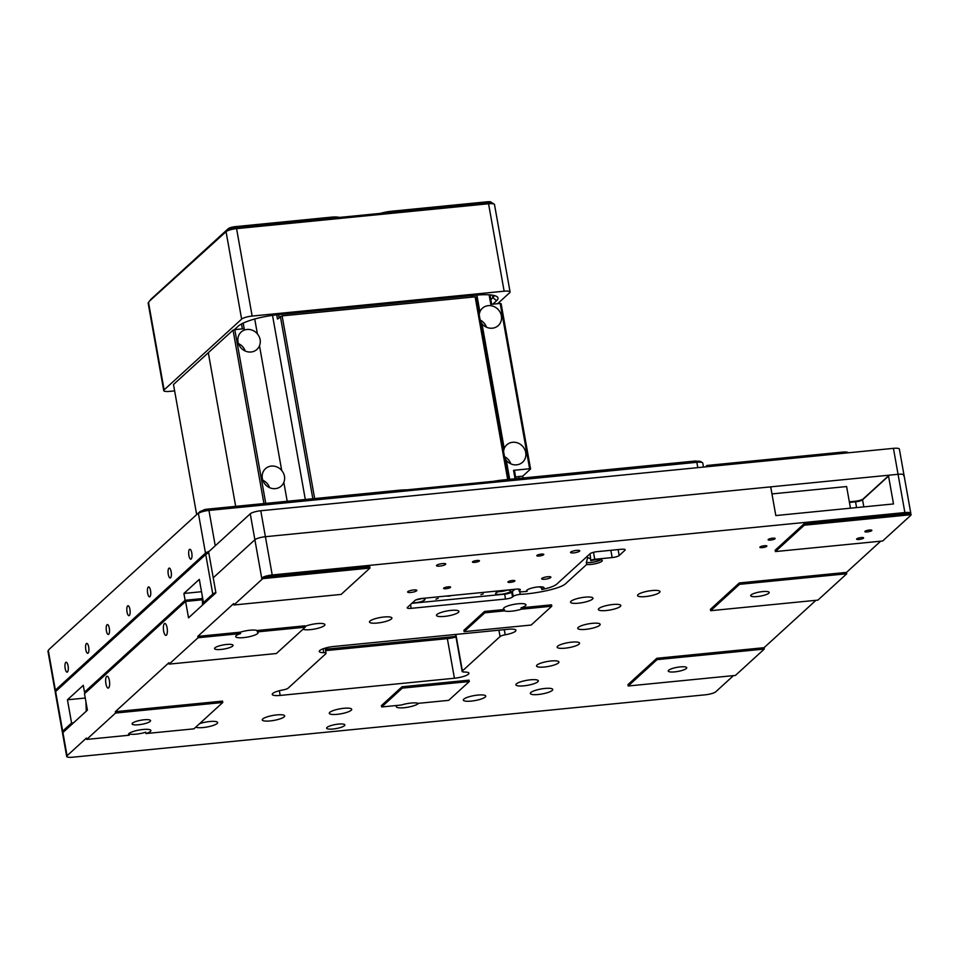 <?xml version="1.0" encoding="UTF-8"?>
<svg xmlns="http://www.w3.org/2000/svg" width="959" height="959" viewBox="0 0 959 959"><rect width="100%" height="100%" fill="white"/><g stroke="black" fill="none" stroke-linecap="round" stroke-linejoin="round"><path stroke-width="1.44" d="M199.58 723.661A11.388 2.529 -10.1 0 1 211.184 721.408A11.388 2.529 -10.1 0 1 217.657 722.535A11.388 2.529 -10.1 0 1 203.152 727.545A11.388 2.529 -10.1 0 1 195.78 727.126M305.118 626.407A11.388 2.529 -10.1 0 1 317.333 623.578A11.388 2.529 -10.1 0 1 324.885 624.633A11.388 2.529 -10.1 0 1 310.368 629.643A11.388 2.529 -10.1 0 1 302.996 629.224M145.744 732.196A11.388 2.529 -10.1 0 1 136.13 734.15A11.388 2.529 -10.1 0 1 128.997 733.851L129.249 735.217A11.388 2.529 -10.1 0 1 128.47 734.51A11.388 2.529 -10.1 0 1 139.235 730.015A11.388 2.529 -10.1 0 1 150.887 730.506A11.388 2.529 -10.1 0 1 145.984 733.563L145.744 732.196M129.249 735.217L86.682 739.413L86.442 738.046L67.058 755.752A8.535 1.894 169.9 0 0 66.686 756.447A8.535 1.894 169.9 0 0 72.62 757.214L705.285 694.807A8.535 1.894 169.9 0 0 715.798 691.751L733.479 675.615M628.193 685.997L735.421 675.424L764.287 649.063L657.059 659.636L628.193 685.997L627.953 684.63L656.819 658.282L764.047 647.697L815.953 600.31M710.667 610.691L817.895 600.118L846.761 573.758L739.533 584.331L710.667 610.691L710.427 609.325L739.293 582.964L846.521 572.391L880.698 541.188M910.81 513.317L911.05 514.683L804.277 525.208L775.411 551.569L775.172 550.202L804.038 523.842L910.81 513.317A8.535 1.894 169.9 0 0 904.876 512.562L272.212 574.956A8.535 1.894 169.9 0 0 262.982 577.21L369.754 566.685L369.994 568.052L263.222 578.577L262.982 577.21M263.222 578.577A8.535 1.894 -10.1 0 0 261.939 579.38L233.9 604.985L233.648 603.619L197.782 636.38L240.337 632.185A11.388 2.529 -10.1 0 1 257.084 630.531L305.01 625.807L305.25 627.174L257.324 631.897L257.084 630.531M257.324 631.897A11.388 2.529 -10.1 0 1 258.103 632.604A11.388 2.529 -10.1 0 1 243.598 637.615A11.388 2.529 -10.1 0 1 235.686 636.596A11.388 2.529 -10.1 0 1 240.589 633.551L198.022 637.747L169.156 664.107L168.916 662.741L115.308 711.686L222.536 701.113L222.776 702.479L115.548 713.052L115.308 711.686M270.174 720.928A11.388 2.529 -10.1 0 1 262.263 719.921A11.388 2.529 -10.1 0 1 273.027 715.426A11.388 2.529 -10.1 0 1 284.679 715.929A11.388 2.529 -10.1 0 1 270.174 720.928M377.39 623.026A11.388 2.529 -10.1 0 1 369.479 622.019A11.388 2.529 -10.1 0 1 380.243 617.524A11.388 2.529 -10.1 0 1 391.895 618.016A11.388 2.529 -10.1 0 1 377.39 623.026M337.196 714.323A11.388 2.529 -10.1 0 1 329.285 713.304A11.388 2.529 -10.1 0 1 340.049 708.821A11.388 2.529 -10.1 0 1 351.701 709.312A11.388 2.529 -10.1 0 1 337.196 714.323M444.413 616.421A11.388 2.529 -10.1 0 1 436.501 615.402A11.388 2.529 -10.1 0 1 447.266 610.919A11.388 2.529 -10.1 0 1 458.917 611.41A11.388 2.529 -10.1 0 1 444.413 616.421M418.52 703.319A11.388 2.529 -10.1 0 1 404.207 707.706A11.388 2.529 -10.1 0 1 396.295 706.699A11.388 2.529 -10.1 0 1 397.206 705.428M402.289 688.13L381.67 706.963L381.418 705.596L402.037 686.764L469.059 680.159L469.299 681.525L402.289 688.13L402.037 686.764M521.276 609.217A11.388 2.529 -10.1 0 1 511.674 611.171A11.388 2.529 -10.1 0 1 504.542 610.871L484.763 612.825L464.144 631.645L463.892 630.279L484.523 611.458L504.29 609.504A11.388 2.529 -10.1 0 1 503.511 608.797A11.388 2.529 -10.1 0 1 514.288 604.302A11.388 2.529 -10.1 0 1 525.94 604.793A11.388 2.529 -10.1 0 1 521.037 607.85L551.533 604.841L551.785 606.208L521.276 609.217L521.037 607.85M471.229 701.101A11.388 2.529 -10.1 0 1 463.317 700.082A11.388 2.529 -10.1 0 1 474.082 695.599A11.388 2.529 -10.1 0 1 485.733 696.09A11.388 2.529 -10.1 0 1 471.229 701.101M578.445 603.199A11.388 2.529 -10.1 0 1 570.533 602.18A11.388 2.529 -10.1 0 1 581.298 597.697A11.388 2.529 -10.1 0 1 592.962 598.188A11.388 2.529 -10.1 0 1 578.445 603.199M538.251 694.496A11.388 2.529 -10.1 0 1 530.339 693.477A11.388 2.529 -10.1 0 1 541.104 688.982A11.388 2.529 -10.1 0 1 552.756 689.485A11.388 2.529 -10.1 0 1 538.251 694.496M645.467 596.582A11.388 2.529 -10.1 0 1 637.555 595.575A11.388 2.529 -10.1 0 1 648.32 591.08A11.388 2.529 -10.1 0 1 659.972 591.583A11.388 2.529 -10.1 0 1 645.467 596.582M280.172 695.431A11.388 2.529 -10.1 0 1 272.26 694.412A11.388 2.529 -10.1 0 1 283.001 689.929A5.694 1.271 169.9 0 0 288.132 688.154L325.808 653.75A5.694 1.271 169.9 0 0 326.06 653.283A5.694 1.271 169.9 0 0 323.794 652.683A11.388 2.529 -10.1 0 1 319.275 651.485A11.388 2.529 -10.1 0 1 333.78 646.474L508.03 629.284A11.388 2.529 -10.1 0 1 515.942 630.303A11.388 2.529 -10.1 0 1 505.189 634.786A5.694 1.271 169.9 0 0 500.059 636.56L462.382 670.964A5.694 1.271 169.9 0 0 462.142 671.432A5.694 1.271 169.9 0 0 464.408 672.031A11.388 2.529 -10.1 0 1 468.927 673.23A11.388 2.529 -10.1 0 1 454.422 678.241L280.172 695.431L279.333 690.732M338.431 724.105A9.254 2.062 -10.1 0 1 344.856 724.932A9.254 2.062 -10.1 0 1 336.106 728.576A9.254 2.062 -10.1 0 1 326.635 728.181A9.254 2.062 -10.1 0 1 338.431 724.105M413.593 589.965A4.699 1.043 -10.1 0 1 416.865 590.384A4.699 1.043 -10.1 0 1 412.418 592.242A4.699 1.043 -10.1 0 1 407.611 592.039A4.699 1.043 -10.1 0 1 413.593 589.965M547.637 576.743A4.699 1.043 -10.1 0 1 550.898 577.162A4.699 1.043 -10.1 0 1 546.462 579.02A4.699 1.043 -10.1 0 1 541.655 578.816A4.699 1.043 -10.1 0 1 547.637 576.743M576.503 550.394A4.699 1.043 -10.1 0 1 579.763 550.802A4.699 1.043 -10.1 0 1 575.328 552.66A4.699 1.043 -10.1 0 1 570.521 552.456A4.699 1.043 -10.1 0 1 576.503 550.394M442.459 563.604A4.699 1.043 -10.1 0 1 445.731 564.024A4.699 1.043 -10.1 0 1 441.284 565.882A4.699 1.043 -10.1 0 1 436.477 565.678A4.699 1.043 -10.1 0 1 442.459 563.604M590.061 553.727L590.828 560.667A8.823 1.966 -10.1 0 1 602.264 560.536A8.823 1.966 -10.1 0 1 596.522 563.46A8.823 1.966 -10.1 0 1 586.668 564.467L566.074 583.276C560.763 589.114 532.509 593.981 520.234 594.34A5.694 1.271 169.9 0 0 513.221 596.378L512.538 597.001A5.694 1.271 -10.1 0 1 505.525 599.039L411.171 608.342A5.694 1.271 -10.1 0 1 407.215 607.838A5.694 1.271 -10.1 0 1 407.455 607.371L414.995 600.478A5.694 1.271 -10.1 0 1 422.008 598.44L516.374 589.138A5.694 1.271 -10.1 0 1 520.329 589.641A5.694 1.271 -10.1 0 1 520.09 590.109L519.406 590.732A5.694 1.271 169.9 0 0 519.167 591.2A5.694 1.271 169.9 0 0 523.123 591.715L527.078 591.319A8.823 1.966 -10.1 0 1 526.635 590.84A8.823 1.966 -10.1 0 1 534.978 587.364A8.823 1.966 -10.1 0 1 544.017 587.747A8.823 1.966 -10.1 0 1 541.811 589.521C549.219 588.011 554.17 586.237 556.688 584.199L590.097 553.703A5.694 1.271 -10.1 0 1 597.097 551.665L621.228 549.279A5.694 1.271 -10.1 0 1 625.184 549.795A5.694 1.271 -10.1 0 1 624.944 550.262L619.166 555.537A5.694 1.271 -10.1 0 1 612.154 557.575L594.736 559.289L593.489 552.3M591.223 560.308A2.841 0.635 -10.1 0 1 594.736 559.289M764.395 545.731A3.56 0.791 -10.1 0 1 766.876 546.043A3.56 0.791 -10.1 0 1 763.508 547.445A3.56 0.791 -10.1 0 1 759.864 547.289A3.56 0.791 -10.1 0 1 764.395 545.731M772.654 538.191A3.56 0.791 -10.1 0 1 775.124 538.514A3.56 0.791 -10.1 0 1 771.755 539.917A3.56 0.791 -10.1 0 1 768.111 539.761A3.56 0.791 -10.1 0 1 772.654 538.191M523.818 685.841A11.388 2.529 -10.1 0 1 515.906 684.822A11.388 2.529 -10.1 0 1 526.671 680.339A11.388 2.529 -10.1 0 1 538.323 680.83A11.388 2.529 -10.1 0 1 523.818 685.841M544.436 667.008A11.388 2.529 -10.1 0 1 536.525 665.99A11.388 2.529 -10.1 0 1 547.289 661.506A11.388 2.529 -10.1 0 1 558.941 661.998A11.388 2.529 -10.1 0 1 544.436 667.008M565.055 648.188A11.388 2.529 -10.1 0 1 557.143 647.169A11.388 2.529 -10.1 0 1 567.908 642.674A11.388 2.529 -10.1 0 1 579.56 643.177A11.388 2.529 -10.1 0 1 565.055 648.188M585.673 629.356A11.388 2.529 -10.1 0 1 577.762 628.337A11.388 2.529 -10.1 0 1 588.526 623.853A11.388 2.529 -10.1 0 1 600.178 624.345A11.388 2.529 -10.1 0 1 585.673 629.356M606.292 610.523A11.388 2.529 -10.1 0 1 598.38 609.516A11.388 2.529 -10.1 0 1 609.145 605.021A11.388 2.529 -10.1 0 1 620.797 605.513A11.388 2.529 -10.1 0 1 606.292 610.523M448.117 586.836A3.56 0.791 -10.1 0 1 450.586 587.148A3.56 0.791 -10.1 0 1 447.23 588.55A3.56 0.791 -10.1 0 1 443.585 588.394A3.56 0.791 -10.1 0 1 448.117 586.836M541.32 554.122A3.56 0.791 -10.1 0 1 543.789 554.446A3.56 0.791 -10.1 0 1 540.432 555.848A3.56 0.791 -10.1 0 1 536.788 555.693A3.56 0.791 -10.1 0 1 541.32 554.122M476.983 560.476A3.56 0.791 -10.1 0 1 479.452 560.787A3.56 0.791 -10.1 0 1 476.096 562.19A3.56 0.791 -10.1 0 1 472.451 562.034A3.56 0.791 -10.1 0 1 476.983 560.476M512.454 580.483A3.56 0.791 -10.1 0 1 514.923 580.806A3.56 0.791 -10.1 0 1 511.567 582.209A3.56 0.791 -10.1 0 1 507.922 582.053A3.56 0.791 -10.1 0 1 512.454 580.483M145.984 733.563L193.91 728.84L222.776 702.479M863.819 506.879L862.561 499.795L888.537 476.072L893.5 503.943L775.819 515.558L770.856 487.687L769.909 486.944L265.403 536.704A8.535 1.894 169.9 0 0 254.878 539.761L213.234 577.786L215.907 592.818L188.527 617.824L185.602 601.425L84.488 693.753L87.413 710.151L62.922 732.52A8.535 1.894 169.9 0 0 62.551 733.227L66.686 756.447M86.682 739.413L115.548 713.052M198.022 637.747L197.782 636.38M109.374 680.566A5.982 1.93 84.4 0 1 108.235 688.094A5.982 1.93 84.4 0 1 105.718 682.34A5.982 1.93 84.4 0 1 107.06 676.203A5.982 1.93 84.4 0 1 109.374 680.566M167.106 627.845A5.982 1.93 84.4 0 1 165.967 635.385A5.982 1.93 84.4 0 1 163.45 629.619A5.982 1.93 84.4 0 1 164.792 623.482A5.982 1.93 84.4 0 1 167.106 627.845M169.156 664.107L276.384 653.523L305.25 627.174M240.589 633.551L240.337 632.185M233.9 604.985L341.128 594.412L369.994 568.052M904.876 512.562L898.056 474.297A8.535 1.894 -10.1 0 1 903.989 475.065A8.535 1.894 169.9 0 0 898.056 474.297L889.197 475.173L888.537 476.072M893.44 448.344L898.056 474.297L265.403 536.704L260.776 510.751L893.44 448.344A8.535 1.894 169.9 0 1 899.374 449.1L911.05 514.683A8.535 1.894 -10.1 0 1 910.69 515.391L882.64 540.996L775.411 551.569M804.277 525.208L804.038 523.842M846.761 573.758L846.521 572.391M764.287 649.063L764.047 647.697M739.533 584.331L739.293 582.964M657.059 659.636L656.819 658.282M381.67 706.963L401.449 705.009A11.388 2.529 -10.1 0 1 418.184 703.355L448.68 700.346L469.299 681.525M504.542 610.871L504.29 609.504M484.763 612.825L484.523 611.458M464.144 631.645L531.166 625.04L551.785 606.208M325.581 650.634L447.362 638.622A11.388 2.529 169.9 0 0 456.004 636.968M527.078 591.319L526.887 590.253M538.994 586.872L541.475 587.615L541.811 589.521M541.475 587.615A8.823 1.966 169.9 0 0 542.698 586.992M590.828 560.667L590.492 558.749L587.675 557.551L586.333 562.549L586.668 564.467M586.333 562.549A8.823 1.966 169.9 0 0 600.957 559.792M144.042 719.789A9.398 2.086 -10.1 0 1 150.575 720.617A9.398 2.086 -10.1 0 1 141.692 724.321A9.398 2.086 -10.1 0 1 132.078 723.913A9.398 2.086 -10.1 0 1 144.042 719.789M185.602 601.425L201.498 599.866M771.959 493.909L846.605 486.549L850.465 508.186M849.326 501.809L855.152 501.233A6.545 1.45 169.9 0 0 863.22 498.896L889.197 475.173M226.516 644.472A9.398 2.086 169.9 0 0 214.552 648.608A9.398 2.086 169.9 0 0 224.166 649.015A9.398 2.086 169.9 0 0 233.049 645.311A9.398 2.086 169.9 0 0 226.516 644.472M861.146 537.567A3.56 0.791 169.9 0 0 856.615 539.138A3.56 0.791 169.9 0 0 860.259 539.294A3.56 0.791 169.9 0 0 863.627 537.891A3.56 0.791 169.9 0 0 861.146 537.567M869.393 530.039A3.56 0.791 169.9 0 0 864.862 531.61A3.56 0.791 169.9 0 0 868.506 531.765A3.56 0.791 169.9 0 0 871.875 530.363A3.56 0.791 169.9 0 0 869.393 530.039M762.669 591.583A9.398 2.086 169.9 0 0 750.705 595.719A9.398 2.086 169.9 0 0 760.319 596.126A9.398 2.086 169.9 0 0 769.202 592.422A9.398 2.086 169.9 0 0 762.669 591.583M680.195 666.901A9.398 2.086 169.9 0 0 668.231 671.036A9.398 2.086 169.9 0 0 677.845 671.444A9.398 2.086 169.9 0 0 686.728 667.74A9.398 2.086 169.9 0 0 680.195 666.901M542.53 586.968A8.535 1.894 -10.1 0 1 541.056 587.687M600.778 559.756A8.535 1.894 -10.1 0 1 590.768 562.43A8.535 1.894 -10.1 0 1 586.428 562.453M863.22 498.896L862.561 499.795A5.694 1.271 -10.1 0 1 855.548 501.833L855.152 501.233M849.434 502.432L855.548 501.833L856.579 507.587M201.546 598.668L185.111 600.286L84.5 692.17L86.442 691.978M455.897 636.392L325.341 649.267M84.5 692.17L83.277 685.337L67.442 699.794L71.577 723.026L62.671 731.154A8.535 1.894 169.9 0 0 62.311 731.861A8.535 1.894 169.9 0 0 63.006 732.436M62.671 731.154L55.622 691.535L205.717 554.47L212.778 594.089L203.464 602.6L199.316 579.368L183.9 593.453L185.111 600.286M201.522 591.715L183.9 593.453M73.531 722.834L71.577 723.026M85.255 698.032L67.442 699.794M215.871 592.578A8.535 1.894 169.9 0 0 212.778 594.089M203.464 602.6L205.406 602.408M208.81 552.959A8.535 1.894 169.9 0 0 205.717 554.47M55.622 691.535A8.535 1.894 169.9 0 0 55.25 692.242L62.311 731.861M215.236 545.779L208.942 510.428L696.833 462.298L697.792 467.644M203.08 510.416L203.296 510.224A2.841 0.635 -10.1 0 1 206.796 509.205L398.321 490.313A28.47 6.329 -10.1 0 1 406.772 489.857M55.706 691.451A8.535 1.894 -10.1 0 1 55.011 690.876A8.535 1.894 -10.1 0 1 55.37 690.168L205.478 553.103A8.535 1.894 -10.1 0 1 209.038 551.437M55.37 690.168L48.31 650.55A8.535 1.894 169.9 0 0 48.094 650.789A8.535 1.894 169.9 0 0 47.95 651.245L55.011 690.876M696.654 461.267A2.841 0.635 169.9 0 0 694.7 461.075L503.175 479.968A28.47 6.329 169.9 0 0 493.789 481.274M703.486 467.081L702.767 463.065A8.535 1.894 169.9 0 0 702.467 462.682A8.535 1.894 169.9 0 0 696.833 462.298L696.186 461.315L208.283 509.433A7.121 1.582 169.9 0 0 199.52 511.986L49.412 649.051A7.121 1.582 169.9 0 0 49.233 649.243A7.121 1.582 169.9 0 0 49.125 649.435M208.283 509.433L208.942 510.428A8.535 1.894 169.9 0 0 198.417 513.485L205.478 553.103M702.467 462.682L700.873 461.627A7.121 1.582 169.9 0 0 696.186 461.315M49.412 649.051L199.52 511.986M191.776 552.899A4.987 1.606 -95.6 0 0 189.846 549.267A4.987 1.606 -95.6 0 0 188.731 554.374A4.987 1.606 -95.6 0 0 190.829 559.181A4.987 1.606 -95.6 0 0 191.776 552.899M171.158 571.732A4.987 1.606 -95.6 0 0 169.228 568.088A4.987 1.606 -95.6 0 0 168.113 573.206A4.987 1.606 -95.6 0 0 170.211 578.001A4.987 1.606 -95.6 0 0 171.158 571.732M150.539 590.564A4.987 1.606 -95.6 0 0 148.609 586.92A4.987 1.606 -95.6 0 0 147.494 592.039A4.987 1.606 -95.6 0 0 149.592 596.834A4.987 1.606 -95.6 0 0 150.539 590.564M129.921 609.385A4.987 1.606 -95.6 0 0 127.991 605.752A4.987 1.606 -95.6 0 0 126.876 610.859A4.987 1.606 -95.6 0 0 128.962 615.666A4.987 1.606 -95.6 0 0 129.921 609.385M109.302 628.217A4.987 1.606 -95.6 0 0 107.372 624.573A4.987 1.606 -95.6 0 0 106.257 629.691A4.987 1.606 -95.6 0 0 108.343 634.486A4.987 1.606 -95.6 0 0 109.302 628.217M88.684 647.037A4.987 1.606 -95.6 0 0 86.754 643.405A4.987 1.606 -95.6 0 0 85.639 648.524A4.987 1.606 -95.6 0 0 87.725 653.319A4.987 1.606 -95.6 0 0 88.684 647.037M68.065 665.87A4.987 1.606 -95.6 0 0 66.135 662.225A4.987 1.606 -95.6 0 0 65.02 667.344A4.987 1.606 -95.6 0 0 67.106 672.139A4.987 1.606 -95.6 0 0 68.065 665.87M260.776 510.751A8.535 1.894 169.9 0 0 250.263 513.796L208.606 551.833L213.234 577.786L254.878 539.761A8.535 1.894 -10.1 0 1 265.403 536.704L272.212 574.956M903.989 475.065A8.535 1.894 -10.1 0 1 903.63 475.772M705.404 466.889L706.951 465.475L842.326 452.121A8.535 1.894 -10.1 0 1 848.236 452.804M707.167 466.721L706.951 465.475M411.891 603.307L504.674 594.16A5.694 1.271 169.9 0 0 511.686 592.123L514.791 589.294M500.946 594.292A7.684 1.702 -10.1 0 1 495.599 593.609A7.684 1.702 -10.1 0 1 502.864 590.576A7.684 1.702 -10.1 0 1 510.739 590.912A7.684 1.702 -10.1 0 1 500.946 594.292M420.773 598.596A7.684 1.702 -10.1 0 1 424.957 599.375A7.684 1.702 -10.1 0 1 415.163 602.755A7.684 1.702 -10.1 0 1 412.382 602.863M483.192 593.909L480.915 594.7L483.192 593.909M438.155 598.356L435.877 599.135L438.155 598.356M451.377 595.551A2.841 0.635 -10.1 0 1 446.846 595.995M498.512 591.679A7.684 1.702 169.9 0 0 500.454 591.559A7.684 1.702 169.9 0 0 507.335 590.109M416.05 599.854A7.684 1.702 169.9 0 0 421.552 598.572M265.751 503.391L234.799 329.62L233.049 330.136L208.307 352.72L235.674 506.352L208.307 352.72L173.495 384.511L196.667 514.587M494.077 295.504A28.47 6.329 -10.1 0 1 492.83 297.722L492.387 295.168M490.84 299.544L492.83 297.722L496.642 300.682L492.806 304.171M234.26 329.776L238.216 326.168A31.887 7.085 -10.1 0 1 277.475 314.78L475.844 295.204A31.887 7.085 -10.1 0 1 496.894 296.607A31.887 7.085 -10.1 0 1 496.642 300.682M150.515 300.155L150.479 299.939A5.694 1.271 -10.1 0 1 150.731 299.472L228.254 228.674A5.694 1.271 -10.1 0 1 235.267 226.648L330.963 217.202A14.229 3.165 -10.1 0 1 339.426 217.429M491.284 202.733L491.212 202.289A5.694 1.271 169.9 0 0 487.256 201.786L391.548 211.232A14.229 3.165 169.9 0 0 380.507 213.366M497.637 303.691L509.708 292.675A8.535 1.894 169.9 0 0 510.08 291.968A8.535 1.894 169.9 0 0 504.146 291.212L252.145 316.062A8.535 1.894 169.9 0 0 241.632 319.119L164.109 389.905A8.535 1.894 169.9 0 0 163.737 390.613A8.535 1.894 169.9 0 0 169.671 391.368L174.634 390.888M510.08 291.968L494.496 204.531A8.535 1.894 169.9 0 0 494.197 204.147L492.602 203.092A7.121 1.582 169.9 0 0 487.915 202.781L235.914 227.631A7.121 1.582 169.9 0 0 227.151 230.172L149.628 300.97A7.121 1.582 169.9 0 0 149.448 301.162A7.121 1.582 169.9 0 0 149.34 301.366M164.109 389.905L148.525 302.469A8.535 1.894 169.9 0 0 148.309 302.708A8.535 1.894 169.9 0 0 148.165 303.176L163.737 390.613M149.628 300.97L226.06 231.67L241.632 319.119M252.145 316.062L236.573 228.626A8.535 1.894 169.9 0 0 226.06 231.67L227.151 230.172M235.914 227.631L236.573 228.626L488.563 203.764L504.146 291.212M494.197 204.147A8.535 1.894 169.9 0 0 488.563 203.764L487.915 202.781M314.66 498.56L282.126 315.883L475.137 296.846L507.683 479.524M475.137 296.846L476.072 297.086L508.546 479.44M282.126 315.883L277.487 319.035L276.743 314.852M312.85 498.74L280.376 316.398M515.93 478.709L514.492 470.593L513.556 470.342L515.067 478.793M489.114 294.821L490.816 304.375L500.19 303.44L529.644 468.759L513.556 470.342M480.387 321.325L482.005 323.818A11.748 10.801 47.6 0 0 498.236 325.604A11.748 10.801 47.6 0 0 500.286 312.55A11.748 10.801 47.6 0 0 488.311 305.657A11.748 10.801 47.6 0 0 482.401 308.259A11.748 10.801 47.6 0 0 479.884 311.891L479.188 314.588M504.722 457.946L506.34 460.452A11.748 10.801 47.6 0 0 522.583 462.226A11.748 10.801 47.6 0 0 524.621 449.172A11.748 10.801 47.6 0 0 512.657 442.279A11.748 10.801 47.6 0 0 506.736 444.88A11.748 10.801 47.6 0 0 504.218 448.512L503.523 451.221M472.715 297.086L472.439 295.54M283.84 482.389C285.386 478.169 284.679 474.202 281.706 470.461A11.748 10.801 47.6 0 0 271.385 466.086A11.748 10.801 47.6 0 0 265.475 468.687A11.748 10.801 47.6 0 0 265.415 484.643A11.748 10.801 47.6 0 0 281.311 486.021A11.748 10.801 47.6 0 0 283.84 482.389L287.197 501.269M259.493 345.767C261.052 341.548 260.345 337.568 257.372 333.84A11.748 10.801 47.6 0 0 247.05 329.452A11.748 10.801 47.6 0 0 241.141 332.054A11.748 10.801 47.6 0 0 241.081 348.009A11.748 10.801 47.6 0 0 256.976 349.4A11.748 10.801 47.6 0 0 259.493 345.767L281.706 470.461M234.799 329.62L244.185 328.697L243.19 323.099M233.049 330.136L263.941 503.571M471.564 295.624L471.84 297.17M279.069 317.585L278.554 314.672M519.047 478.397L518.711 476.551A2.841 0.635 169.9 0 0 515.678 477.282M518.711 476.551L522.739 476.155L530.567 469.011L529.644 468.759M500.19 303.44L501.125 303.691L530.567 469.011M490.013 294.892L491.679 304.279M486.477 327.211A11.748 10.801 47.6 0 0 480.147 320.03M510.811 463.844A11.748 10.801 47.6 0 0 504.494 456.652M269.551 487.64A11.748 10.801 47.6 0 0 262.802 480.255M245.204 351.018A11.748 10.801 47.6 0 0 238.467 343.622M242.375 328.877L241.5 323.95M523.063 478.002L522.739 476.155M62.922 732.52L67.058 755.752M261.939 579.38L250.263 513.796M447.362 638.622L454.422 678.241M462.382 670.964L455.873 634.438M498.932 630.183L500.059 636.56M505.189 634.786L504.278 629.655M323.099 648.799L323.794 652.683M618.111 549.591L619.166 555.537M612.154 557.575L610.859 550.31M624.788 549.435L624.944 550.262M519.406 590.732L519.119 589.102M520.09 590.109L519.934 589.282M410.5 604.59L411.171 608.342M504.662 594.16L505.525 599.039M511.674 592.135L512.538 597.001M512.358 591.511L513.221 596.378M520.234 594.34L519.742 591.631M842.326 452.121L842.553 453.367M330.963 217.202L331.155 218.244M235.446 227.679L235.267 226.648M228.254 228.674L228.386 229.441M487.256 201.786L487.436 202.828M391.74 212.263L391.548 211.232M479.884 311.891L476.887 295.108M504.218 448.512L482.005 323.818M509.697 479.32L506.34 460.452M305.31 499.483L272.512 315.355M257.372 333.84L254.734 318.999M462.142 671.432L455.549 634.462M326.06 653.283L325.137 648.128M518.783 589.066L519.167 591.2M49.233 649.243L48.094 650.789M202.565 605.009L202.205 595.563M86.274 711.194L85.914 701.748M149.448 301.162L148.309 302.708"/></g></svg>
